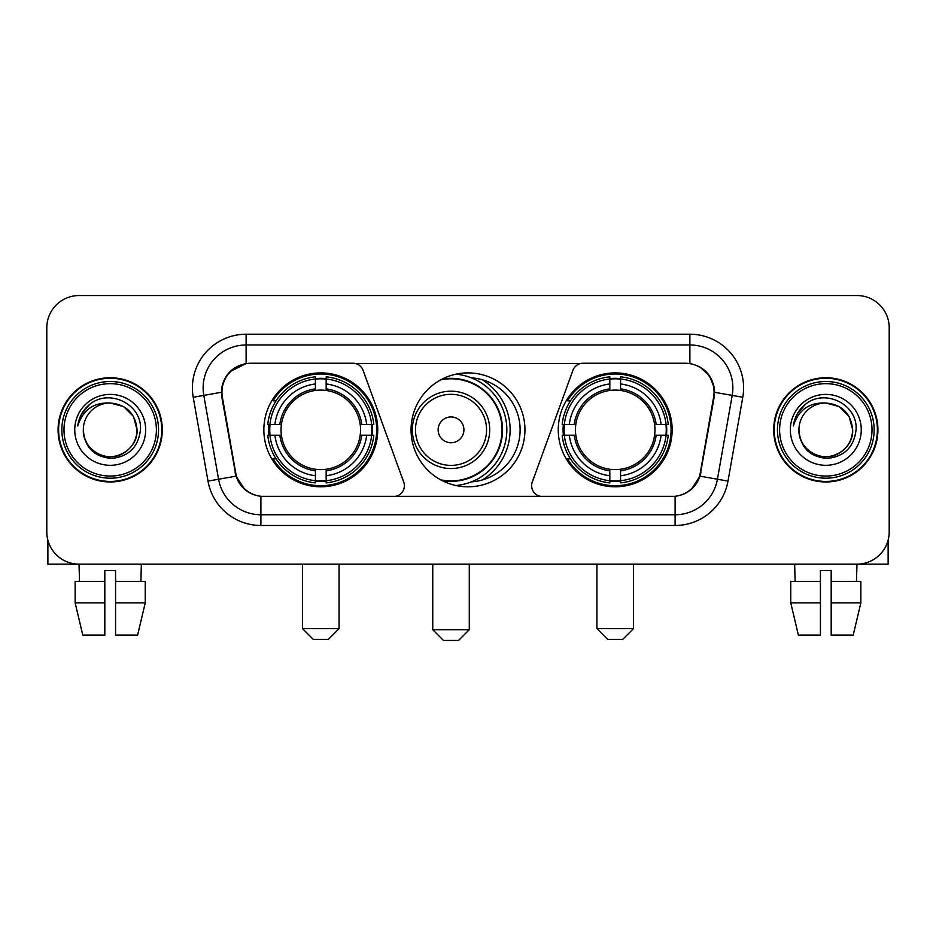 <?xml version="1.0" encoding="UTF-8"?>
<svg xmlns="http://www.w3.org/2000/svg" width="936" height="936" viewBox="0 0 936 936"><rect width="100%" height="100%" fill="white"/><g stroke="black" fill="none" stroke-linecap="round" stroke-linejoin="round"><path stroke-width="1.4" d="M404.375 485.725A10.741 10.741 0 0 1 393.623 496.478L264.221 496.478A29.016 29.016 0 0 1 235.65 472.505L222.382 397.285A29.016 29.016 0 0 1 250.953 363.238L352.954 363.238A10.741 10.741 0 0 1 363.051 370.305L403.72 482.052A10.741 10.741 0 0 1 404.375 485.725M558.254 429.858A56.944 56.944 0 0 0 615.209 486.802A56.944 56.944 0 0 0 672.153 429.858A56.944 56.944 0 0 0 615.209 372.902A56.944 56.944 0 0 0 558.254 429.858M263.847 429.858A56.944 56.944 0 0 0 320.791 486.802A56.944 56.944 0 0 0 377.746 429.858A56.944 56.944 0 0 0 320.791 372.902A56.944 56.944 0 0 0 263.847 429.858M268.96 435.228A52.112 52.112 0 0 1 268.96 424.488M563.367 435.228A52.112 52.112 0 0 1 563.367 424.488M471.475 377.863A52.112 52.112 0 0 1 520.112 429.858A52.112 52.112 0 0 1 471.475 481.853M524.944 429.858A56.944 56.944 0 0 1 468 486.802A56.944 56.944 0 0 1 411.056 429.858A56.944 56.944 0 0 1 468 372.902A56.944 56.944 0 0 1 524.944 429.858M685.047 363.238L583.046 363.238A10.741 10.741 0 0 0 572.949 370.305L532.28 482.052A10.741 10.741 0 0 0 542.377 496.478L671.779 496.478A29.016 29.016 0 0 0 700.35 472.505L713.618 397.285A29.016 29.016 0 0 0 685.047 363.238M58.079 429.858A52.112 52.112 0 0 0 110.191 481.97A52.112 52.112 0 0 0 162.302 429.858A52.112 52.112 0 0 0 110.191 377.746A52.112 52.112 0 0 0 58.079 429.858M773.698 429.858A52.112 52.112 0 0 0 825.809 481.97A52.112 52.112 0 0 0 877.921 429.858A52.112 52.112 0 0 0 825.809 377.746A52.112 52.112 0 0 0 773.698 429.858M221.727 387.949C224.511 374.505 232.643 366.374 246.121 363.554L689.879 363.554C703.345 366.362 711.477 374.494 714.273 387.949L714.156 397.285L699.999 476.155C695.764 487.831 687.457 494.571 675.102 496.337L260.898 496.337C248.566 494.594 240.271 487.855 236.001 476.155L221.844 397.285L221.727 387.949M229.964 371.674L246.121 363.554L246.121 344.974L689.879 344.974A42.974 42.974 0 0 1 732.209 395.413L717.432 479.22A42.974 42.974 0 0 1 675.102 514.741L260.898 514.741A42.974 42.974 0 0 1 218.568 479.22L203.791 395.413A42.974 42.974 0 0 1 246.121 344.974L246.121 334.222L689.879 334.222L689.879 363.554M700.093 367.134L709.57 375.944L714.273 387.949L714.601 392.313L742.786 397.285L728.009 481.092A53.726 53.726 0 0 1 675.102 525.482L260.898 525.482A53.726 53.726 0 0 1 207.991 481.092L193.214 397.285A53.726 53.726 0 0 1 246.121 334.222M263.683 496.478L260.898 496.337L260.898 525.482M675.102 525.482L675.102 496.337L672.317 496.478M728.009 481.092L699.999 476.155L691.33 489.376M244.858 489.54L236.001 476.155L207.991 481.092M700.888 472.505L700.713 473.417M235.287 473.417L235.111 472.505M193.214 397.285L221.399 392.254M889.2 327.775A32.233 32.233 0 0 0 856.966 295.542L79.033 295.542A32.233 32.233 0 0 0 46.8 327.775L46.8 531.929A32.233 32.233 0 0 0 79.033 564.162L856.966 564.162A32.233 32.233 0 0 0 889.2 531.929L889.2 327.775L889.2 531.929M46.8 327.775L46.8 531.929M856.966 295.542L79.033 295.542M79.501 581.361L79.033 564.162L856.966 564.162L856.498 581.361M47.876 540.189L47.876 564.162L172.516 564.162M75.149 581.361L75.149 602.854L82.777 635.088L75.149 602.854L75.149 581.361L104.82 581.361L104.82 570.609L115.573 570.609L115.573 581.361L145.244 581.361L145.244 602.854L137.615 635.088L145.244 602.854L115.573 602.854L115.573 581.361M141.359 564.162L140.891 581.361M104.82 581.361L104.82 635.088L82.777 635.088M75.149 602.854L104.82 602.854M137.615 635.088L115.573 635.088L115.573 602.854M156.394 429.858A46.203 46.203 0 0 0 110.191 383.655A46.203 46.203 0 0 0 63.987 429.858A46.203 46.203 0 0 0 110.191 476.061A46.203 46.203 0 0 0 156.394 429.858M158.547 429.858A48.356 48.356 0 0 0 110.191 381.502A48.356 48.356 0 0 0 61.846 429.858A48.356 48.356 0 0 0 110.191 478.202A48.356 48.356 0 0 0 158.547 429.858M161.776 429.858A51.574 51.574 0 0 0 110.191 378.284A51.574 51.574 0 0 0 58.617 429.858A51.574 51.574 0 0 0 110.191 481.432A51.574 51.574 0 0 0 161.776 429.858M137.054 429.858C135.463 413.536 126.512 404.586 110.191 402.995L123.622 406.587L133.462 416.426L137.054 429.858L133.462 416.426L123.622 406.587L110.191 402.995L123.622 406.587L133.462 416.426L137.054 429.858L133.462 416.426L123.622 406.587L110.191 402.995L123.622 406.587L133.462 416.426L137.054 429.858C137.978 449.713 113.502 463.846 96.759 453.118C88.171 447.736 83.69 439.99 83.327 429.858C84.614 447.373 94.021 456.897 111.559 458.441C128.758 456.581 138.399 447.057 140.447 429.858C142.447 404.27 108.915 388.007 89.599 404.481C82.859 410.12 78.916 417.269 77.746 425.95C82.824 409.945 93.635 402.293 110.191 402.995L123.622 406.587L133.462 416.426L137.054 429.858C137.978 449.713 113.502 463.846 96.759 453.118C88.171 447.736 83.69 439.99 83.327 429.858C82.415 449.713 106.879 463.846 123.622 453.118C132.222 447.736 136.691 439.99 137.054 429.858C136.691 439.99 132.222 447.736 123.622 453.118C106.879 463.846 82.415 449.713 83.327 429.858C83.69 439.99 88.171 447.736 96.759 453.118C113.502 463.846 137.978 449.713 137.054 429.858C137.978 449.713 113.502 463.846 96.759 453.118C88.171 447.736 83.69 439.99 83.327 429.858C83.69 439.99 88.171 447.736 96.759 453.118C113.502 463.846 137.978 449.713 137.054 429.858C136.691 439.99 132.222 447.736 123.622 453.118C106.879 463.846 82.415 449.713 83.327 429.858C82.415 449.713 106.879 463.846 123.622 453.118C132.222 447.736 136.691 439.99 137.054 429.858C136.691 439.99 132.222 447.736 123.622 453.118C106.879 463.846 82.415 449.713 83.327 429.858C83.69 439.99 88.171 447.736 96.759 453.118C113.502 463.846 137.978 449.713 137.054 429.858C136.691 439.99 132.222 447.736 123.622 453.118C106.879 463.846 82.415 449.713 83.327 429.858C83.69 439.99 88.171 447.736 96.759 453.118C113.502 463.846 137.978 449.713 137.054 429.858C137.978 449.713 113.502 463.846 96.759 453.118C88.171 447.736 83.69 439.99 83.327 429.858A26.863 26.863 0 0 1 110.191 402.995L123.622 406.587L133.462 416.426L137.054 429.858C138.13 450.707 111.326 464.56 94.969 451.983M74.74 429.858A35.463 35.463 0 0 0 110.191 465.309A35.463 35.463 0 0 0 145.653 429.858A35.463 35.463 0 0 0 110.191 394.395A35.463 35.463 0 0 0 74.74 429.858M89.587 404.492L81.666 413.911M81.175 414.823L81.888 413.525L81.175 414.823M328.314 639.382L313.279 639.382L302.527 628.641L339.066 628.641L328.314 639.382M326.173 480.718L326.173 482.882A53.293 53.293 0 0 0 373.815 435.228L371.662 435.228A51.141 51.141 0 0 1 326.173 480.718L326.173 475.745A46.203 46.203 0 0 0 366.69 435.228L360.185 435.228A39.757 39.757 0 0 0 326.173 390.464L326.173 378.998A51.141 51.141 0 0 1 371.662 424.488L373.815 424.488A53.293 53.293 0 0 0 326.173 376.834L326.173 378.998M269.931 435.228L267.766 435.228A53.293 53.293 0 0 0 315.42 482.882L315.42 480.718A51.141 51.141 0 0 1 269.931 435.228L274.903 435.228A46.203 46.203 0 0 0 315.42 475.745L315.42 469.252A39.757 39.757 0 0 0 360.185 435.228L361.776 435.228A41.324 41.324 0 0 1 326.173 470.831L326.173 475.745M315.42 378.998L315.42 376.834A53.293 53.293 0 0 0 267.766 424.488L269.931 424.488A51.141 51.141 0 0 1 315.42 378.998L315.42 383.971A46.203 46.203 0 0 0 274.903 424.488L281.408 424.488A39.757 39.757 0 0 0 315.42 469.252L315.42 470.831A41.324 41.324 0 0 1 279.817 435.228L274.903 435.228M270.036 435.228A51.035 51.035 0 0 1 270.036 424.488M326.173 379.103A51.035 51.035 0 0 0 315.42 379.103M371.545 424.488A51.035 51.035 0 0 1 371.545 435.228M371.662 424.488L366.69 424.488A46.203 46.203 0 0 0 326.173 383.971M366.69 435.228L371.662 435.228M315.42 475.745L315.42 480.718M360.185 424.488L366.69 424.488M326.173 469.31L326.173 470.831M315.42 469.252A39.757 39.757 0 0 1 281.408 435.228L279.817 435.228M326.173 480.613A51.035 51.035 0 0 1 315.42 480.613M274.903 424.488L269.931 424.488M315.42 390.394L315.42 383.971M326.173 390.464A39.757 39.757 0 0 0 281.408 424.488L279.817 424.488A41.324 41.324 0 0 1 315.42 388.873M326.173 390.394L326.173 388.873A41.324 41.324 0 0 1 361.776 424.488M276.085 400.842L273.043 400.842A55.879 55.879 0 0 1 376.67 429.858A55.879 55.879 0 0 1 273.043 458.862L276.085 458.862M622.721 639.382L607.686 639.382L596.934 628.641L633.473 628.641L622.721 639.382M620.58 480.718L620.58 482.882A53.293 53.293 0 0 0 668.234 435.228L666.069 435.228A51.141 51.141 0 0 1 620.58 480.718L620.58 475.745A46.203 46.203 0 0 0 661.097 435.228L654.592 435.228A39.757 39.757 0 0 0 620.58 390.464L620.58 378.998A51.141 51.141 0 0 1 666.069 424.488L668.234 424.488A53.293 53.293 0 0 0 620.58 376.834L620.58 378.998M564.338 435.228L562.185 435.228A53.293 53.293 0 0 0 609.827 482.882L609.827 480.718A51.141 51.141 0 0 1 564.338 435.228L569.31 435.228A46.203 46.203 0 0 0 609.827 475.745L609.827 469.252A39.757 39.757 0 0 0 654.592 435.228L656.183 435.228A41.324 41.324 0 0 1 620.58 470.831L620.58 475.745M609.827 378.998L609.827 376.834A53.293 53.293 0 0 0 562.185 424.488L564.338 424.488A51.141 51.141 0 0 1 609.827 378.998L609.827 383.971A46.203 46.203 0 0 0 569.31 424.488L575.815 424.488A39.757 39.757 0 0 0 609.827 469.252L609.827 470.831A41.324 41.324 0 0 1 574.224 435.228L569.31 435.228M564.455 435.228A51.035 51.035 0 0 1 564.455 424.488M620.58 379.103A51.035 51.035 0 0 0 609.827 379.103M665.964 424.488A51.035 51.035 0 0 1 665.964 435.228M666.069 424.488L661.097 424.488A46.203 46.203 0 0 0 620.58 383.971M661.097 435.228L666.069 435.228M609.827 475.745L609.827 480.718M654.592 424.488L661.097 424.488M620.58 469.31L620.58 470.831M609.827 469.252A39.757 39.757 0 0 1 575.815 435.228L574.224 435.228M620.58 480.613A51.035 51.035 0 0 1 609.827 480.613M569.31 424.488L564.338 424.488M609.827 390.394L609.827 383.971M620.58 390.464A39.757 39.757 0 0 0 575.815 424.488L574.224 424.488A41.324 41.324 0 0 1 609.827 388.873M620.58 390.394L620.58 388.873A41.324 41.324 0 0 1 656.183 424.488M570.504 400.842L567.45 400.842A55.879 55.879 0 0 1 671.077 429.858A55.879 55.879 0 0 1 567.45 458.862L570.504 458.862M458.546 640.458L443.5 640.458L432.76 629.706L469.287 629.706L458.546 640.458M463.917 429.858A12.893 12.893 0 0 0 451.023 416.965A12.893 12.893 0 0 0 438.13 429.858A12.893 12.893 0 0 0 451.023 442.751A12.893 12.893 0 0 0 463.917 429.858M489.703 429.858A38.68 38.68 0 0 0 451.023 391.178A38.68 38.68 0 0 0 412.343 429.858A38.68 38.68 0 0 0 451.023 468.538A38.68 38.68 0 0 0 489.703 429.858A38.68 38.68 0 0 1 451.023 468.538A38.68 38.68 0 0 1 412.343 429.858M440.716 479.84A51.035 51.035 0 0 0 502.059 429.858A51.035 51.035 0 0 0 440.716 379.864M482.391 479.946A59.097 59.097 0 0 0 482.391 379.77M455.937 374.201A55.879 55.879 0 0 1 455.937 485.515M888.124 540.189L888.124 564.162L763.483 564.162M820.427 581.361L820.427 602.854L790.756 602.854L798.385 635.088L790.756 602.854L790.756 581.361L820.427 581.361L820.427 570.609L831.18 570.609L831.18 581.361L860.851 581.361L860.851 602.854L853.222 635.088L860.851 602.854L831.18 602.854L831.18 581.361L831.18 635.088L853.222 635.088M820.427 602.854L820.427 635.088L798.385 635.088M794.641 564.162L795.109 581.361M872.013 429.858A46.203 46.203 0 0 0 825.809 383.655A46.203 46.203 0 0 0 779.606 429.858A46.203 46.203 0 0 0 825.809 476.061A46.203 46.203 0 0 0 872.013 429.858M874.154 429.858A48.356 48.356 0 0 0 825.809 381.502A48.356 48.356 0 0 0 777.453 429.858A48.356 48.356 0 0 0 825.809 478.202A48.356 48.356 0 0 0 874.154 429.858M877.383 429.858A51.574 51.574 0 0 0 825.809 378.284A51.574 51.574 0 0 0 774.224 429.858A51.574 51.574 0 0 0 825.809 481.432A51.574 51.574 0 0 0 877.383 429.858M798.946 429.858A26.863 26.863 0 0 1 825.809 402.995L839.241 406.587L849.069 416.426L852.673 429.858L849.069 416.426L839.241 406.587L825.809 402.995L839.241 406.587L849.069 416.426L852.673 429.858L849.069 416.426L839.241 406.587L825.809 402.995L839.241 406.587L849.069 416.426L852.673 429.858L849.069 416.426L839.241 406.587L825.809 402.995L839.241 406.587L849.069 416.426L852.673 429.858C853.585 449.713 829.12 463.846 812.378 453.118C803.778 447.736 799.309 439.99 798.946 429.858C800.233 447.373 809.64 456.897 827.167 458.441C844.377 456.581 854.006 447.057 856.066 429.858C858.055 404.27 824.534 388.007 805.206 404.481C798.466 410.12 794.524 417.269 793.365 425.95C798.431 409.945 809.242 402.293 825.809 402.995L839.241 406.587L849.069 416.426L852.673 429.858C853.585 449.713 829.12 463.846 812.378 453.118C803.778 447.736 799.309 439.99 798.946 429.858C799.309 439.99 803.778 447.736 812.378 453.118C829.12 463.846 853.585 449.713 852.673 429.858C853.585 449.713 829.12 463.846 812.378 453.118C803.778 447.736 799.309 439.99 798.946 429.858C799.309 439.99 803.778 447.736 812.378 453.118C829.12 463.846 853.585 449.713 852.673 429.858C852.31 439.99 847.829 447.736 839.241 453.118C822.498 463.846 798.022 449.713 798.946 429.858C798.022 449.713 822.498 463.846 839.241 453.118C847.829 447.736 852.31 439.99 852.673 429.858C853.585 449.713 829.12 463.846 812.378 453.118C803.778 447.736 799.309 439.99 798.946 429.858C798.022 449.713 822.498 463.846 839.241 453.118C847.829 447.736 852.31 439.99 852.673 429.858C853.585 449.713 829.12 463.846 812.378 453.118C803.778 447.736 799.309 439.99 798.946 429.858C799.309 439.99 803.778 447.736 812.378 453.118C829.12 463.846 853.585 449.713 852.673 429.858C853.749 450.707 826.933 464.56 810.576 451.983M825.809 402.995C842.119 404.586 851.07 413.536 852.673 429.858M790.347 429.858A35.463 35.463 0 0 0 825.809 465.309A35.463 35.463 0 0 0 861.26 429.858A35.463 35.463 0 0 0 825.809 394.395A35.463 35.463 0 0 0 790.347 429.858M805.194 404.492L797.273 413.911M796.793 414.823L797.495 413.525M689.879 334.222A53.726 53.726 0 0 1 742.786 397.285M203.791 395.413A42.974 42.974 0 0 1 203.135 387.949M326.173 469.252A39.757 39.757 0 0 0 360.185 435.228M315.42 481.092A51.515 51.515 0 0 0 326.173 481.092M372.037 435.228A51.515 51.515 0 0 0 372.037 424.488M326.173 378.612A51.515 51.515 0 0 0 315.42 378.612M620.58 469.252A39.757 39.757 0 0 0 654.592 435.228M609.827 481.092A51.515 51.515 0 0 0 620.58 481.092M666.444 435.228A51.515 51.515 0 0 0 666.444 424.488M620.58 378.612A51.515 51.515 0 0 0 609.827 378.612M486.556 429.858A35.533 35.533 0 0 0 451.023 394.325A35.533 35.533 0 0 0 415.49 429.858A35.533 35.533 0 0 0 451.023 465.391A35.533 35.533 0 0 0 486.556 429.858M442.166 480.613A51.515 51.515 0 0 0 502.538 429.858A51.515 51.515 0 0 0 442.166 379.103M339.066 564.162L339.066 628.641M302.527 564.162L302.527 628.641M633.473 564.162L633.473 628.641M596.934 564.162L596.934 628.641M469.287 564.162L469.287 629.706M432.76 564.162L432.76 629.706"/></g></svg>
